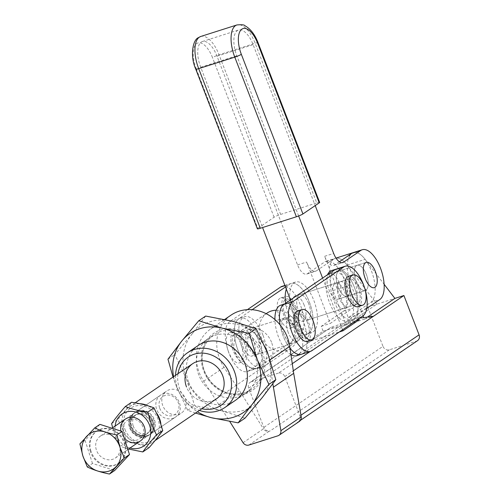 <?xml version="1.0" encoding="UTF-8"?>
<svg xmlns="http://www.w3.org/2000/svg" width="499" height="499" viewBox="0 0 499 499"><rect width="100%" height="100%" fill="white"/><g stroke="black" fill="none" stroke-linecap="round" stroke-linejoin="round"><path stroke-width="0.37" stroke-dasharray="2.5 1.87" d="M319.659 202.394A5.302 0.63 -21.1 0 0 319.341 202.307A5.302 0.63 -21.1 0 0 316.746 202.918L255.151 43.282A26.509 11.907 72.3 0 0 236.925 24.95M200.816 36.452A26.509 11.907 -107.7 0 1 219.042 54.784L280.638 214.414A5.302 0.63 -21.1 0 0 276.851 215.836A5.302 0.63 -21.1 0 0 274.088 217.233L257.796 228.324A5.302 0.63 -21.1 0 0 257.365 228.798M280.638 214.414L316.746 202.918M339.37 261.775L334.467 265.106A13.255 5.957 -107.7 0 1 333.75 265.462A13.255 5.957 -107.7 0 1 329.477 263.959A13.255 5.957 -107.7 0 1 324.637 256.293L348.327 317.688L370.726 302.444A26.509 11.907 72.3 0 0 371.437 270.957A26.509 11.907 72.3 0 0 353.211 252.625A26.509 11.907 -107.7 0 1 365.137 259.349L384.118 284.268M290.499 299.936L306.848 342.314L323.14 331.224L321.244 326.315L343.649 311.07A26.509 11.907 72.3 0 0 344.354 279.577A26.509 11.907 72.3 0 0 326.128 261.251A26.509 11.907 72.3 0 0 324.693 261.95L307.384 273.733A13.255 5.957 -107.7 0 1 306.667 274.082A13.255 5.957 -107.7 0 1 302.4 272.585A13.255 5.957 -107.7 0 1 297.554 264.919L217.009 56.169A21.207 9.525 72.3 0 0 202.426 41.504A21.207 9.525 72.3 0 0 201.278 42.066A21.207 9.525 72.3 0 0 200.717 67.253L262.568 227.544M298.645 215.973L236.825 55.757A21.207 9.525 -107.7 0 1 237.387 30.564A21.207 9.525 -107.7 0 1 238.534 30.002A21.207 9.525 -107.7 0 1 253.112 44.667L315.212 205.594M339.264 283.045A13.255 5.957 72.3 0 0 330.151 273.882A13.255 5.957 72.3 0 0 329.078 289.975A13.255 5.957 72.3 0 0 338.191 299.138A13.255 5.957 72.3 0 0 339.264 283.045A13.255 5.957 -107.7 0 1 338.191 299.138A13.255 5.957 -107.7 0 1 329.078 289.975A13.255 5.957 -107.7 0 1 330.151 273.882A13.255 5.957 -107.7 0 1 339.264 283.045M348.29 280.17A13.255 5.957 72.3 0 0 339.177 271.007A13.255 5.957 72.3 0 0 338.11 287.1A13.255 5.957 72.3 0 0 347.223 296.263A13.255 5.957 72.3 0 0 348.29 280.17A13.255 5.957 72.3 0 0 339.177 271.007A13.255 5.957 72.3 0 0 338.11 287.1A13.255 5.957 72.3 0 0 347.223 296.263A13.255 5.957 72.3 0 0 348.29 280.17M308.713 303.835A13.255 5.957 72.3 0 0 299.606 294.666A13.255 5.957 72.3 0 0 298.533 310.765A13.255 5.957 72.3 0 0 307.646 319.928A13.255 5.957 72.3 0 0 308.713 303.835A13.255 5.957 -107.7 0 1 307.646 319.928A13.255 5.957 -107.7 0 1 298.533 310.765A13.255 5.957 -107.7 0 1 299.606 294.666A13.255 5.957 -107.7 0 1 308.713 303.835M334.642 299.263A13.255 5.957 -107.7 0 1 335.708 283.17A13.255 5.957 -107.7 0 1 344.821 292.333A13.255 5.957 -107.7 0 1 343.755 308.432A13.255 5.957 -107.7 0 1 334.642 299.263A13.255 5.957 72.3 0 0 343.755 308.432A13.255 5.957 72.3 0 0 344.821 292.333A13.255 5.957 72.3 0 0 335.708 283.17A13.255 5.957 72.3 0 0 334.642 299.263M356.161 281.349A13.255 5.957 -107.7 0 1 357.228 265.256A13.255 5.957 -107.7 0 1 366.341 274.419A13.255 5.957 -107.7 0 1 365.274 290.518A13.255 5.957 -107.7 0 1 356.161 281.349A13.255 5.957 -107.7 0 1 357.228 265.256A13.255 5.957 -107.7 0 1 366.341 274.419A13.255 5.957 -107.7 0 1 365.274 290.518A13.255 5.957 -107.7 0 1 356.161 281.349M333.719 259.075A26.509 11.907 -107.7 0 1 335.153 258.376A26.509 11.907 -107.7 0 1 353.379 276.708A26.509 11.907 -107.7 0 1 352.674 308.195L330.276 323.439L306.586 262.044A13.255 5.957 72.3 0 0 311.426 269.709A13.255 5.957 72.3 0 0 315.699 271.207A13.255 5.957 72.3 0 0 316.41 270.857L333.719 259.075L324.693 261.95M321.244 326.315L330.276 323.439M342.564 329.789L322.61 278.08M306.848 342.314L339.376 331.954M348.327 317.688L357.353 314.813L358.856 318.699M323.14 331.224L359.249 319.728M366.746 308.426L357.353 314.813M156.817 413.403A21.207 18.781 -124.2 0 0 148.159 405.88M139.795 403.735A21.207 18.781 -124.2 0 0 129.522 406.666A21.207 18.781 -124.2 0 0 123.396 429.951A21.207 18.781 -124.2 0 0 153.386 441.734A21.207 18.781 -124.2 0 0 155.532 439.993M283.731 333.912L279.783 324.169L280.918 319.054L287.861 320.227L293.911 326.982C295.302 335.079 293.867 340.742 289.601 343.986L288.965 344.316L283.731 333.912A13.255 5.957 72.3 0 0 292.844 343.075A13.255 5.957 72.3 0 0 293.911 326.982A13.255 5.957 72.3 0 0 284.798 317.819A13.255 5.957 72.3 0 0 283.731 333.912M276.253 310.185A21.207 18.781 55.8 0 1 296.967 324.905A21.207 18.781 55.8 0 1 290.848 348.183A21.207 18.781 55.8 0 1 260.858 336.401A21.207 18.781 55.8 0 1 266.984 313.123M257.802 338.478L252.575 328.08L247.916 334.318L247.623 345.408L253.673 352.169L260.615 353.342L261.414 352.961C262.792 350.641 261.595 345.813 257.802 338.478A13.255 5.957 -107.7 0 1 256.736 354.577A13.255 5.957 -107.7 0 1 247.623 345.408A13.255 5.957 -107.7 0 1 248.689 329.315A13.255 5.957 -107.7 0 1 257.802 338.478M130.17 427.793A13.255 11.739 55.8 0 1 133.994 413.241A13.255 11.739 55.8 0 1 152.738 420.607A13.255 11.739 55.8 0 1 148.914 435.159A13.255 11.739 55.8 0 1 130.17 427.793A13.255 11.739 -124.2 0 0 146.195 436.482A13.255 11.739 -124.2 0 0 152.738 420.607A13.255 11.739 -124.2 0 0 136.714 411.918A13.255 11.739 -124.2 0 0 130.17 427.793M162.755 405.618A13.255 11.739 55.8 0 1 166.579 391.066A13.255 11.739 55.8 0 1 185.322 398.433A13.255 11.739 55.8 0 1 181.493 412.985A13.255 11.739 55.8 0 1 162.755 405.618M158.389 436.407A21.207 18.781 -124.2 0 0 160.859 423.77M272.828 383.8L269.373 360.259A39.764 35.211 -124.2 0 0 267.944 353.934M265.144 347.005A39.764 35.211 -124.2 0 0 218.88 324.999A39.764 35.211 -124.2 0 0 210.721 328.96A39.764 35.211 -124.2 0 0 203.673 381.18L229.783 421.518M292.277 363.671L278.373 373.133A5.302 4.697 -124.2 0 1 282.116 373.558A5.302 4.697 -124.2 0 1 284.779 376.608L299.943 415.904A5.302 4.697 55.8 0 1 299.961 419.796A5.302 4.697 55.8 0 1 298.408 421.724A5.302 4.697 55.8 0 1 297.323 422.254L298.308 421.942A5.302 4.697 -124.2 0 0 299.394 421.412M243.075 442.713L263.441 428.859A5.302 4.697 -124.2 0 0 266.073 431.03A5.302 4.697 -124.2 0 0 269.26 431.192L270.24 430.874A5.302 4.697 55.8 0 1 266.497 430.456A5.302 4.697 55.8 0 1 263.834 427.4L248.67 388.11A5.302 4.697 -124.2 0 1 248.652 384.211A5.302 4.697 -124.2 0 1 250.199 382.284L330.912 327.363L331.498 327.837L337.324 327.774L346.35 324.899L376.832 304.159L394.884 298.408M248.67 388.11L367.8 307.035L376.832 304.159L347.086 265.1A26.509 11.907 72.3 0 0 335.153 258.376A26.509 11.907 72.3 0 0 331.355 261.8A26.509 11.907 72.3 0 0 333.014 290.568L346.269 324.905L364.32 319.16L363.634 317.383M363.041 315.836L351.071 284.817A26.509 11.907 -107.7 0 1 349.412 256.056M278.373 373.133L251.29 381.76A5.302 4.697 -124.2 0 0 250.199 382.284M291.036 354.708L330.912 327.363M417.544 340.649A5.302 4.697 55.8 0 1 416.453 341.179L389.376 349.799A5.302 4.697 55.8 0 1 385.627 349.381A5.302 4.697 55.8 0 1 382.964 346.325L263.834 427.4M175.536 375.348A33.14 29.341 -124.2 0 0 177.9 389.183A33.14 29.341 -124.2 0 0 199.4 410.415M201.864 408.743A29.16 25.823 55.8 0 1 179.759 389.139A29.16 25.823 55.8 0 1 178 373.676M271.512 342.227A21.207 18.781 -124.2 0 0 241.528 330.444A21.207 18.781 -124.2 0 0 235.403 353.722A21.207 18.781 -124.2 0 0 265.387 365.511A21.207 18.781 -124.2 0 0 271.512 342.227M290.848 348.183L216.516 398.77A21.207 18.781 55.8 0 1 186.526 386.987M231.087 315.1A39.764 35.211 -124.2 0 0 224.032 367.32L239.464 390.617L263.441 428.859M359.648 318.156L310.235 351.452M331.729 327.013L358.812 318.393M367.863 316.796L364.401 319.154L373.433 316.279M367.8 307.035L382.964 346.325M219.105 404.477L239.464 390.617M188.591 381.903A33.14 29.341 55.8 0 1 198.159 345.526L213.94 334.785A33.14 29.341 55.8 0 1 220.739 331.486A33.14 29.341 55.8 0 1 260.796 353.198A33.14 29.341 55.8 0 1 251.228 389.576A33.14 29.341 55.8 0 1 244.429 392.881A33.14 29.341 55.8 0 1 204.372 371.162A33.14 29.341 55.8 0 1 213.94 334.785C208.027 338.915 204.278 344.734 202.694 352.238C200.81 363.515 203.879 373.745 211.888 382.933C221.693 392.757 232.559 396.056 244.504 392.844L251.228 389.576L235.447 400.317A33.14 29.341 55.8 0 1 188.591 381.903M255.195 357.01A33.14 29.341 -124.2 0 0 208.339 338.596A33.14 29.341 -124.2 0 0 198.777 374.974A33.14 29.341 -124.2 0 0 245.627 393.387A33.14 29.341 -124.2 0 0 255.195 357.01M261.807 398.133A47.723 42.259 55.8 0 1 244.042 410.203A47.723 42.259 55.8 0 1 221.874 410.852L245.046 418.15M205.65 316.06L192.165 333.85A47.723 42.259 55.8 0 1 209.923 321.786A47.723 42.259 55.8 0 1 232.091 321.138M232.952 321.35A47.723 42.259 55.8 0 1 267.439 352.625M267.776 353.492A47.723 42.259 55.8 0 1 262.331 397.485M186.532 379.359L194.573 405.562L221.02 410.633A47.723 42.259 55.8 0 1 186.532 379.359L186.196 378.491A47.723 42.259 55.8 0 1 191.641 334.505L174.875 354.521L186.196 378.491M195.508 413.066L187.668 410.265L176.178 385.858A47.717 42.253 -124.2 0 0 197.442 411.75M173.577 376.683A47.717 42.253 -124.2 0 0 176.178 385.858L173.034 377.051M192.165 333.85L191.641 334.505M221.02 410.633L221.874 410.852M187.668 410.265L194.573 405.562M167.97 359.218L174.875 354.521M234.081 349.724A13.255 5.957 -107.7 0 1 235.154 333.625A13.255 5.957 -107.7 0 1 244.267 342.794A13.255 5.957 -107.7 0 1 243.194 358.887A13.255 5.957 -107.7 0 1 234.081 349.724A13.255 5.957 72.3 0 0 243.194 358.887A13.255 5.957 72.3 0 0 244.267 342.794A13.255 5.957 72.3 0 0 235.154 333.625A13.255 5.957 72.3 0 0 234.081 349.724M307.453 322.672A13.255 5.957 72.3 0 0 298.34 313.503A13.255 5.957 72.3 0 0 297.273 329.602A13.255 5.957 72.3 0 0 306.386 338.765A13.255 5.957 72.3 0 0 307.453 322.672A13.255 5.957 -107.7 0 1 306.386 338.765A13.255 5.957 -107.7 0 1 297.273 329.602A13.255 5.957 -107.7 0 1 298.34 313.503A13.255 5.957 -107.7 0 1 307.453 322.672M228.548 351.851A15.906 7.148 -107.7 0 1 229.833 332.54A15.906 7.148 -107.7 0 1 240.768 343.537A15.906 7.148 -107.7 0 1 239.483 362.848A15.906 7.148 -107.7 0 1 228.548 351.851M245.283 342.102A15.906 7.148 72.3 0 0 234.349 331.099A15.906 7.148 72.3 0 0 233.064 350.417A15.906 7.148 72.3 0 0 243.999 361.413A15.906 7.148 72.3 0 0 245.283 342.102M297.535 310.977A15.906 7.148 -107.7 0 1 308.469 321.98A15.906 7.148 -107.7 0 1 307.191 341.291M284.991 315.075A13.255 5.957 -107.7 0 1 286.064 298.982A13.255 5.957 -107.7 0 1 295.177 308.145A13.255 5.957 -107.7 0 1 294.104 324.238A13.255 5.957 -107.7 0 1 284.991 315.075A13.255 5.957 72.3 0 0 294.104 324.238A13.255 5.957 72.3 0 0 295.177 308.145A13.255 5.957 72.3 0 0 286.064 298.982A13.255 5.957 72.3 0 0 284.991 315.075M358.363 288.023A13.255 5.957 72.3 0 0 349.25 278.86A13.255 5.957 72.3 0 0 348.183 294.953A13.255 5.957 72.3 0 0 357.296 304.122A13.255 5.957 72.3 0 0 358.363 288.023A13.255 5.957 -107.7 0 1 357.296 304.122A13.255 5.957 -107.7 0 1 348.183 294.953A13.255 5.957 -107.7 0 1 349.25 278.86A13.255 5.957 -107.7 0 1 358.363 288.023M279.459 317.202A15.906 7.148 -107.7 0 1 280.744 297.891A15.906 7.148 -107.7 0 1 291.678 308.887A15.906 7.148 -107.7 0 1 290.399 328.205A15.906 7.148 -107.7 0 1 279.459 317.202M296.194 307.453A15.906 7.148 72.3 0 0 285.26 296.456A15.906 7.148 72.3 0 0 283.975 315.767A15.906 7.148 72.3 0 0 294.909 326.764A15.906 7.148 72.3 0 0 296.194 307.453M348.445 276.334A15.906 7.148 -107.7 0 1 359.38 287.33A15.906 7.148 -107.7 0 1 358.101 306.648M286.32 289.102A26.509 11.907 -107.7 0 1 291.067 283.476A26.509 11.907 -107.7 0 1 309.293 301.808A26.509 11.907 -107.7 0 1 307.153 333.993A26.509 11.907 -107.7 0 1 288.927 315.667A26.509 11.907 -107.7 0 1 285.659 303.23M289.981 300.286A26.509 11.907 72.3 0 0 293.443 314.227A26.509 11.907 72.3 0 0 311.669 332.559A26.509 11.907 72.3 0 0 313.809 300.367A26.509 11.907 72.3 0 0 295.583 282.035A26.509 11.907 72.3 0 0 289.794 298.109M304.203 305.269A13.255 5.957 72.3 0 0 295.09 296.107A13.255 5.957 72.3 0 0 294.017 312.199A13.255 5.957 72.3 0 0 303.13 321.362A13.255 5.957 72.3 0 0 304.203 305.269A13.255 5.957 -107.7 0 1 303.13 321.362A13.255 5.957 -107.7 0 1 294.017 312.199A13.255 5.957 -107.7 0 1 295.09 296.107A13.255 5.957 -107.7 0 1 304.203 305.269M331.692 270.539A26.509 11.907 -107.7 0 1 349.918 288.871A26.509 11.907 -107.7 0 1 347.778 321.063A26.509 11.907 -107.7 0 1 329.552 302.731A26.509 11.907 -107.7 0 1 327.494 274.756M284.536 303.991L285.291 303.748A26.509 11.907 72.3 0 1 303.517 322.08A26.509 11.907 72.3 0 1 301.377 354.271A26.509 11.907 72.3 0 0 302.812 353.566L353.722 318.923A26.509 11.907 72.3 0 0 354.427 287.436A26.509 11.907 72.3 0 0 336.201 269.104A26.509 11.907 72.3 0 0 334.062 301.29A26.509 11.907 72.3 0 0 352.288 319.622A26.509 11.907 72.3 0 0 354.427 287.436A26.509 11.907 72.3 0 0 336.201 269.104M339.158 297.828A13.255 5.957 -107.7 0 1 340.224 281.735A13.255 5.957 -107.7 0 1 349.337 290.898A13.255 5.957 -107.7 0 1 348.271 306.991A13.255 5.957 -107.7 0 1 339.158 297.828A13.255 5.957 72.3 0 0 348.271 306.991A13.255 5.957 72.3 0 0 349.337 290.898A13.255 5.957 72.3 0 0 340.224 281.735A13.255 5.957 72.3 0 0 339.158 297.828M290.954 354.664A26.509 11.907 -107.7 0 1 278.642 337.374A26.509 11.907 -107.7 0 1 274.918 319.56M280.781 305.188A26.509 11.907 -107.7 0 1 299.007 323.52A26.509 11.907 -107.7 0 1 296.868 355.706M280.095 324.868A26.509 11.907 72.3 0 0 283.151 335.939A26.509 11.907 72.3 0 0 290.013 348.265A26.509 11.907 72.3 0 1 283.151 335.939A26.509 11.907 72.3 0 1 280.095 324.868M288.247 332.477A13.255 5.957 -107.7 0 1 289.314 316.378A13.255 5.957 -107.7 0 1 298.427 325.548A13.255 5.957 -107.7 0 1 297.354 341.64A13.255 5.957 -107.7 0 1 288.247 332.477A13.255 5.957 72.3 0 0 297.354 341.64A13.255 5.957 72.3 0 0 298.427 325.548A13.255 5.957 72.3 0 0 289.314 316.378A13.255 5.957 72.3 0 0 288.247 332.477M285.503 286.987L289.632 284.174A26.509 11.907 -107.7 0 1 291.067 283.476A26.509 11.907 -107.7 0 1 309.293 301.808A26.509 11.907 -107.7 0 1 308.588 333.295L257.677 367.944A26.509 11.907 -107.7 0 1 256.243 368.642A26.509 11.907 -107.7 0 1 238.017 350.31A26.509 11.907 -107.7 0 1 240.156 318.119A26.509 11.907 -107.7 0 1 258.382 336.451A26.509 11.907 -107.7 0 1 256.243 368.642A26.509 11.907 -107.7 0 1 238.017 350.31A26.509 11.907 -107.7 0 1 238.722 318.824L252.12 309.704M262.898 335.016A26.509 11.907 72.3 0 0 244.672 316.684A26.509 11.907 72.3 0 0 242.533 348.876A26.509 11.907 72.3 0 0 260.759 367.208A26.509 11.907 72.3 0 0 262.898 335.016M253.292 339.919A13.255 5.957 72.3 0 0 244.179 330.75A13.255 5.957 72.3 0 0 243.107 346.849A13.255 5.957 72.3 0 0 252.22 356.012A13.255 5.957 72.3 0 0 253.292 339.919A13.255 5.957 -107.7 0 1 252.22 356.012A13.255 5.957 -107.7 0 1 243.107 346.849A13.255 5.957 -107.7 0 1 244.179 330.75A13.255 5.957 -107.7 0 1 253.292 339.919M247.404 309.648L229.696 321.699A26.509 11.907 72.3 0 0 228.991 353.186A26.509 11.907 72.3 0 0 247.217 371.518A26.509 11.907 72.3 0 0 248.652 370.813L299.562 336.17A26.509 11.907 72.3 0 0 300.267 304.683A26.509 11.907 72.3 0 0 282.041 286.351M112.687 427.743L115.257 435.49L120.359 446.343L128.536 449.025M115.119 426.09A19.355 17.134 -124.2 0 0 116.429 435.265A19.355 17.134 -124.2 0 0 130.033 448.002M124.981 429.446A19.355 17.134 -124.2 0 0 148.371 442.126A19.355 17.134 -124.2 0 0 157.927 418.954A19.355 17.134 -124.2 0 0 134.537 406.273A19.355 17.134 -124.2 0 0 124.981 429.446M149.07 447.665C142.571 445.133 135.092 443.268 126.634 442.07L122.985 430.232L117.876 419.378C123.415 413.016 127.975 407.315 131.555 402.281M142.833 426.689A11.103 9.83 -124.2 0 0 127.133 420.52A11.103 9.83 -124.2 0 0 123.927 432.708A11.103 9.83 -124.2 0 0 139.626 438.877A11.103 9.83 -124.2 0 0 142.833 426.689M131.05 427.855A11.103 9.83 55.8 0 1 134.256 415.667A11.103 9.83 55.8 0 1 149.956 421.836A11.103 9.83 55.8 0 1 146.75 434.024A11.103 9.83 55.8 0 1 131.05 427.855M150.43 421.518A11.103 9.83 55.8 0 1 144.947 434.81A11.103 9.83 55.8 0 1 131.524 427.537A11.103 9.83 55.8 0 1 137.007 414.239A11.103 9.83 55.8 0 1 150.43 421.518M126.066 439.756A13.255 11.739 55.8 0 1 121.619 433.612A13.255 11.739 55.8 0 1 120.895 431.061M152.251 420.931A13.242 11.727 -124.2 0 0 136.239 412.255A13.242 11.727 -124.2 0 0 129.703 428.117A13.242 11.727 -124.2 0 0 145.708 436.793A13.242 11.727 -124.2 0 0 152.251 420.931M111.601 423.651L117.876 419.378M126.634 442.07L120.359 446.343M156.486 408.881A13.255 11.739 55.8 0 1 160.597 395.139A13.255 11.739 55.8 0 1 179.621 403.311A13.255 11.739 55.8 0 1 175.511 417.052A13.255 11.739 55.8 0 1 156.486 408.881M159.555 407.733A10.816 9.575 55.8 0 1 165.73 395.27A10.816 9.575 55.8 0 1 178.43 403.186A10.816 9.575 55.8 0 1 172.249 415.648A10.816 9.575 55.8 0 1 159.555 407.733M131.499 425.884A13.255 11.739 55.8 0 1 135.609 412.143A13.255 11.739 55.8 0 1 154.64 420.314A13.255 11.739 55.8 0 1 150.53 434.055A13.255 11.739 55.8 0 1 131.499 425.884M90.363 451.526A19.392 17.172 55.8 0 1 96.376 431.417A19.392 17.172 55.8 0 1 124.214 443.374A19.392 17.172 55.8 0 1 118.201 463.484A19.392 17.172 55.8 0 1 90.363 451.526M90.974 451.115A19.392 17.172 55.8 0 1 96.987 431.005A19.392 17.172 55.8 0 1 124.825 442.956A19.392 17.172 55.8 0 1 118.812 463.066A19.392 17.172 55.8 0 1 90.974 451.115M96.332 449.824A13.255 11.739 55.8 0 1 100.442 436.076A13.255 11.739 55.8 0 1 119.467 444.247A13.255 11.739 55.8 0 1 115.356 457.995A13.255 11.739 55.8 0 1 96.332 449.824M154.085 420.688A13.255 11.739 -124.2 0 0 135.061 412.517A13.255 11.739 -124.2 0 0 130.95 426.265A13.255 11.739 -124.2 0 0 149.974 434.436A13.255 11.739 -124.2 0 0 154.085 420.688M133.121 425.741A10.766 9.537 55.8 0 1 139.271 413.334A10.766 9.537 55.8 0 1 151.914 421.212A10.766 9.537 55.8 0 1 145.764 433.619A10.766 9.537 55.8 0 1 133.121 425.741M87.294 466.977L92.471 463.459L114.67 470.526M99.906 424.375L85.086 440.361L79.909 443.885M85.086 440.361L92.471 463.459M258.064 42.758A5.302 0.63 -21.1 0 0 257.746 42.671A5.302 0.63 -21.1 0 0 255.151 43.282L219.042 54.784A5.302 0.63 -21.1 0 0 215.256 56.206A5.302 0.63 -21.1 0 0 212.493 57.603A21.207 9.525 72.3 0 0 196.768 43.5A21.207 9.525 72.3 0 0 196.201 68.694A5.302 0.63 -21.1 0 0 195.77 69.161M274.088 217.233L212.493 57.603M196.201 68.694L257.796 228.324M324.637 256.293L333.663 253.417M200.717 67.253L236.825 55.757M297.554 264.919L306.586 262.044M307.384 273.733L316.41 270.857M343.649 311.07L352.674 308.195M217.009 56.169L253.112 44.667M334.467 265.106L341.99 262.711M370.726 302.444L379.758 299.568M269.373 360.259L270.059 359.798M277.943 435.795L298.308 421.942M333.014 290.568L351.071 284.817M251.29 381.76L290.967 354.758M284.779 376.608L293.318 370.794M389.376 349.799L270.24 430.874M299.943 415.904L300.972 415.205M245.414 393.761A34.462 30.52 -124.2 0 0 262.43 352.494A34.462 30.52 -124.2 0 0 220.776 329.908A34.462 30.52 -124.2 0 0 203.754 371.175A34.462 30.52 -124.2 0 0 245.414 393.761M416.453 341.179L297.323 422.254M248.895 445.046L269.26 431.192M347.086 265.1L365.137 259.349M203.673 381.18L224.032 367.32M302.812 353.566L311.838 350.697M353.722 318.923L362.748 316.048M284.991 285.659L289.632 284.174M248.652 370.813L257.677 367.944M299.562 336.17L308.588 333.295M229.696 321.699L238.722 318.824M330.151 273.882L366.26 262.38L330.151 273.882M299.606 294.666L349.25 278.86L299.606 294.666M326.128 261.251L336.02 258.102M306.667 274.082L315.699 271.207M365.274 290.518L338.191 299.138L365.274 290.518M307.646 319.928L357.296 304.122L307.646 319.928M202.426 41.504L238.534 30.002M333.75 265.462L342.776 262.586M129.522 406.666L135.123 402.855M241.528 330.444L266.154 313.684M252.575 328.08L280.918 319.054M133.994 413.241L166.579 391.066M148.914 435.159L181.493 412.985M260.615 353.342L288.965 344.316M153.386 441.734L155.021 440.617M216.516 398.77L265.387 365.511M298.408 421.724L300.504 420.301M210.721 328.96L224.706 319.441M198.159 345.526L208.339 338.596M235.447 400.317L245.627 393.387M248.689 329.315L284.798 317.819M229.833 332.54L234.349 331.099M239.483 362.848L243.999 361.413M256.736 354.577L292.844 343.075M280.744 297.891L285.26 296.456M290.399 328.205L294.909 326.764M284.904 285.434L295.583 282.035M307.153 333.993L311.669 332.559M347.778 321.063L352.288 319.622M240.156 318.119L244.672 316.684M247.217 371.518L260.759 367.208M134.256 415.667L127.133 420.52M146.75 434.024L139.626 438.877M135.609 412.143L160.597 395.139M96.376 431.417L96.987 431.005M100.442 436.076L111.982 428.223M125.442 419.06L135.061 412.517M115.356 457.995L127.869 449.474M140.356 440.979L149.974 434.436M118.201 463.484L118.812 463.066M150.53 434.055L175.511 417.052"/><path stroke-width="0.75" d="M300.173 215.35A5.302 0.63 -21.1 0 0 302.93 213.952L241.335 54.322A5.302 0.63 158.9 0 1 238.572 55.72A5.302 0.63 158.9 0 1 234.786 57.142L296.381 216.772A5.302 0.63 -21.1 0 0 300.173 215.35M241.335 54.322A21.207 9.525 -107.7 0 1 241.903 29.129A21.207 9.525 -107.7 0 1 257.627 43.232L319.223 202.862A5.302 0.63 -21.1 0 0 319.659 202.394L258.064 42.758C254.895 34.475 250.492 28.786 244.847 25.686C244.36 24.769 241.722 24.526 236.925 24.95A26.509 11.907 72.3 0 0 235.491 25.655A26.509 11.907 72.3 0 0 234.786 57.142L198.677 68.637A26.509 11.907 -107.7 0 1 199.382 37.151A26.509 11.907 -107.7 0 1 200.816 36.452L236.925 24.95M200.816 36.452L198.296 37.681C192.308 40.338 190.131 57.005 195.77 69.161L257.365 228.798A5.302 0.63 -21.1 0 0 257.677 228.885A5.302 0.63 -21.1 0 0 260.272 228.274L296.381 216.772M319.223 202.862L302.93 213.952M349.412 256.056A26.509 11.907 -107.7 0 1 353.211 252.625A26.509 11.907 72.3 0 0 351.776 253.33L339.37 261.775M315.212 205.594L333.663 253.417A13.255 5.957 72.3 0 0 338.503 261.089A13.255 5.957 72.3 0 0 342.776 262.586A13.255 5.957 72.3 0 0 343.493 262.231L360.802 250.454A26.509 11.907 -107.7 0 1 362.237 249.749A26.509 11.907 -107.7 0 1 380.463 268.082A26.509 11.907 -107.7 0 1 379.758 299.568L366.746 308.426M365.187 278.479A13.255 5.957 -107.7 0 1 366.26 262.38A13.255 5.957 -107.7 0 1 375.373 271.55A13.255 5.957 -107.7 0 1 374.3 287.642A13.255 5.957 -107.7 0 1 365.187 278.479A13.255 5.957 72.3 0 0 374.3 287.642A13.255 5.957 72.3 0 0 375.373 271.55A13.255 5.957 72.3 0 0 366.26 262.38A13.255 5.957 72.3 0 0 365.187 278.479M339.376 331.954L342.956 330.812L342.564 329.789M322.61 278.08L298.645 215.973M262.568 227.544L290.499 299.936M358.856 318.699L359.249 319.728L342.956 330.812M160.859 423.77A21.207 18.781 -124.2 0 0 159.505 418.449A21.207 18.781 -124.2 0 0 156.817 413.403M148.159 405.88A21.207 18.781 -124.2 0 0 139.795 403.735M266.154 313.684L266.984 313.123A21.207 18.781 55.8 0 1 276.253 310.185M155.532 439.993A21.207 18.781 -124.2 0 0 158.389 436.407M267.944 353.934A39.764 35.211 -124.2 0 0 265.144 347.005M229.783 421.518L243.075 442.713A5.302 4.697 -124.2 0 0 245.708 444.89A5.302 4.697 -124.2 0 0 248.895 445.046L277.943 435.795A5.302 4.697 -124.2 0 0 279.028 435.271L299.394 421.412A5.302 4.697 -124.2 0 0 300.685 420.008A5.302 4.697 -124.2 0 0 301.253 416.815L293.693 373.352L289.738 346.4A39.764 35.211 -124.2 0 0 239.246 311.139A39.764 35.211 -124.2 0 0 231.087 315.1L224.706 319.441M279.028 435.271A5.302 4.697 -124.2 0 0 280.319 433.868A5.302 4.697 -124.2 0 0 280.887 430.674L272.828 383.8M293.318 370.794L373.433 316.279L359.648 318.156M373.433 316.279L403.909 295.533L419.073 334.829A5.302 4.697 55.8 0 1 419.091 338.721A5.302 4.697 55.8 0 1 417.544 340.649L300.504 420.301M199.4 410.415A33.14 29.341 -124.2 0 0 224.756 407.596A33.14 29.341 -124.2 0 0 234.318 371.219A33.14 29.341 -124.2 0 0 187.468 352.805A33.14 29.341 -124.2 0 0 175.536 375.348M178 373.676A29.16 25.823 55.8 0 1 201.384 353.092A29.16 25.823 55.8 0 1 229.409 373.333A29.16 25.823 55.8 0 1 201.864 408.743M186.526 386.987A21.207 18.781 55.8 0 1 192.651 363.702A21.207 18.781 55.8 0 1 222.635 375.491A21.207 18.781 55.8 0 1 216.516 398.77L155.021 440.617M384.118 284.268L394.884 298.408L367.863 316.796M394.884 298.408L403.909 295.533M363.634 317.383L363.041 315.836M280.887 430.674L301.253 416.815M273.333 387.212L293.693 373.352M187.468 352.805L198.159 345.526A33.14 29.341 55.8 0 1 245.009 363.939A33.14 29.341 55.8 0 1 235.447 400.317L224.756 407.596M173.034 377.051L167.97 359.218L181.717 341.104L198.745 320.763L222.342 328.174L249.213 333.351L257.422 359.985L268.911 384.398L251.883 404.739A47.717 42.253 -124.2 0 0 257.422 359.985A47.717 42.253 -124.2 0 0 222.342 328.174A47.717 42.253 -124.2 0 0 199.743 328.716A47.717 42.253 -124.2 0 0 181.717 341.104A47.717 42.253 -124.2 0 0 173.577 376.683M197.442 411.75A47.717 42.253 -124.2 0 0 211.264 417.675A47.717 42.253 -124.2 0 0 233.863 417.127A47.717 42.253 -124.2 0 0 251.883 404.739L238.135 422.853L211.264 417.675L195.508 413.066M238.135 422.853L245.046 418.15L262.331 397.485L275.816 379.695L267.776 353.492L256.124 328.648L232.952 321.35L205.65 316.06L198.745 320.763M268.911 384.398L275.816 379.695M249.213 333.351L256.124 328.648M311.7 339.856L307.191 341.291A15.906 7.148 -107.7 0 1 296.256 330.294A15.906 7.148 -107.7 0 1 297.535 310.977L302.051 309.542A15.906 7.148 72.3 0 0 300.766 328.853A15.906 7.148 72.3 0 0 311.7 339.856A15.906 7.148 72.3 0 0 312.985 320.539A15.906 7.148 72.3 0 0 302.051 309.542M362.611 305.207L358.101 306.648A15.906 7.148 -107.7 0 1 347.167 295.645A15.906 7.148 -107.7 0 1 348.445 276.334L352.961 274.893A15.906 7.148 72.3 0 0 351.676 294.21A15.906 7.148 72.3 0 0 362.611 305.207A15.906 7.148 72.3 0 0 363.896 285.896A15.906 7.148 72.3 0 0 352.961 274.893M285.659 303.23A26.509 11.907 -107.7 0 1 286.32 289.102M289.794 298.109A26.509 11.907 72.3 0 0 289.981 300.286M327.494 274.756A26.509 11.907 -107.7 0 1 331.692 270.539L336.201 269.104A26.509 11.907 72.3 0 0 334.773 269.803L283.856 304.452A26.509 11.907 72.3 0 0 280.095 324.868A26.509 11.907 72.3 0 1 285.291 303.748M274.918 319.56A26.509 11.907 -107.7 0 1 280.781 305.188L284.536 303.991M290.954 354.664A26.509 11.907 -107.7 0 0 296.868 355.706L301.377 354.271A26.509 11.907 72.3 0 1 290.013 348.265A26.509 11.907 72.3 0 0 301.377 354.271L310.403 351.396A26.509 11.907 -107.7 0 1 292.183 333.064A26.509 11.907 -107.7 0 1 292.888 301.577L343.799 266.928A26.509 11.907 -107.7 0 1 345.233 266.229A26.509 11.907 -107.7 0 1 363.453 284.561A26.509 11.907 -107.7 0 1 362.748 316.048L311.838 350.697A26.509 11.907 -107.7 0 1 310.403 351.396M284.904 285.434L282.041 286.351A26.509 11.907 72.3 0 0 280.606 287.05L247.404 309.648M252.12 309.704L285.503 286.987M128.536 449.025L142.795 451.938C146.375 446.904 150.935 441.203 156.48 434.841L151.372 423.988L147.723 412.149C139.265 410.951 131.786 409.086 125.286 406.554C119.741 412.916 115.182 418.617 111.601 423.651L112.687 427.743M130.033 448.002A19.355 17.134 -124.2 0 0 146.937 443.156A19.355 17.134 -124.2 0 0 149.376 424.774A19.355 17.134 -124.2 0 0 130.245 411.351A19.355 17.134 -124.2 0 0 115.119 426.09M125.286 406.554L131.555 402.281C140.019 403.479 147.498 405.344 153.991 407.883L159.1 418.73L162.749 430.575C159.169 435.602 154.609 441.303 149.07 447.665L142.795 451.938M120.895 431.061A13.255 11.739 55.8 0 1 129.335 417.438A13.255 11.739 55.8 0 1 144.186 426.427A13.255 11.739 55.8 0 1 140.668 440.76A13.255 11.739 55.8 0 1 126.066 439.756M162.749 430.575L156.48 434.841M153.991 407.883L147.723 412.149M124.313 458.063L129.49 454.539L114.67 470.526L109.493 474.05C101.116 472.36 93.712 470.002 87.294 466.977L82.871 455.93L79.909 443.885L94.729 427.899C101.147 430.924 108.551 433.275 116.928 434.966L119.891 447.01L124.313 458.063L109.493 474.05M129.49 454.539L122.105 431.448L116.928 434.966M122.105 431.448L99.906 424.375L94.729 427.899M119.891 447.01A21.207 18.781 55.8 0 1 107.772 471.449A21.207 18.781 55.8 0 1 82.871 455.93A21.207 18.781 55.8 0 1 94.991 431.492A21.207 18.781 55.8 0 1 119.891 447.01M257.627 43.232A5.302 0.63 -21.1 0 0 258.064 42.758M260.272 228.274L198.677 68.637A5.302 0.63 -21.1 0 1 196.082 69.249A5.302 0.63 -21.1 0 1 195.77 69.161M351.776 253.33L360.802 250.454M341.99 262.711L343.493 262.231M270.059 359.798L289.738 346.4M300.972 415.205L419.073 334.829M310.235 351.452L292.277 363.671M334.773 269.803L343.799 266.928M283.856 304.452L292.888 301.577M280.606 287.05L284.991 285.659M336.02 258.102L362.237 249.749M135.123 402.855L192.651 363.702M336.201 269.104L345.233 266.229M111.982 428.223L125.442 419.06M127.869 449.474L140.356 440.979"/></g></svg>
